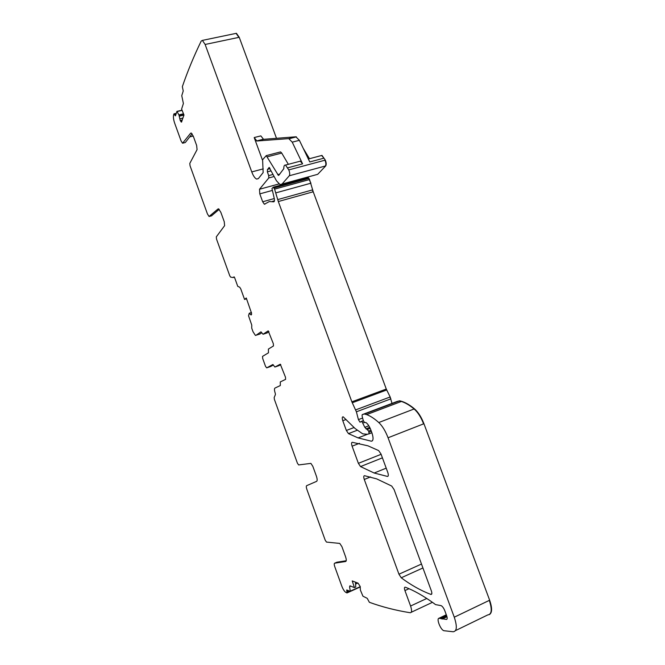 <?xml version="1.0" encoding="UTF-8"?>
<svg xmlns="http://www.w3.org/2000/svg" width="665" height="665" viewBox="0 0 665 665"><rect width="100%" height="100%" fill="white"/><g stroke="black" fill="none" stroke-linecap="round" stroke-linejoin="round"><path stroke-width="1" d="M254.188 137.555L260.838 135.884L263.548 139.317L295.875 136.799L288.76 138.619L256.881 141.005L254.188 137.555L262.442 160.041M355.418 582.141L355.758 587.012L354.42 587.594L352.234 580.927L358.069 583.155L360.189 586.48L360.38 590.071L362.94 596.189L367.23 598.342L369.358 602.282C382.167 606.946 395.766 610.428 410.172 612.731L410.238 612.739C411.893 612.598 412.001 610.362 410.588 606.023L404.935 590.578C404.17 588.184 404.295 587.062 405.301 587.187L405.301 587.187C413.763 590.379 423.273 595.757 433.829 603.313L435.492 604.601L441.111 605.64C442.483 606.347 443.713 608.043 444.802 610.719L446.672 615.815C447.429 618.109 447.337 619.314 446.414 619.431L438.942 618.275C436.223 618.674 440.554 629.738 443.821 630.703L453.148 631.75C456.938 631.351 457.312 626.505 454.27 617.203L388.061 437.769C385.484 431.028 382.383 425.949 378.776 422.533C374.428 418.609 370.38 415.966 366.639 414.611L364.353 414.012L362.217 414.636L362.076 415.908L363.248 420.446L364.586 422.599L365.9 422.516C367.82 423.904 369.507 426.473 370.962 430.23L368.709 431.078L364.802 427.321L361.901 421.419L360.505 421.984M350.563 586.064L349.582 586.995L349.923 585.807L354.42 587.594M349.15 590.927L346.972 591.9L346.989 592.947L345.875 592.415C344.412 591.484 343.032 589.315 341.71 585.907L334.794 566.755C334.104 564.668 334.054 563.479 334.645 563.197L336.922 562.208L346.224 560.753M267.089 332.924L268.943 331.702M261.819 332.758L259.716 334.113M280.78 364.661L278.984 365.617M273.398 365.002L270.688 366.482M246.532 298.743L244.579 299.466L246.266 298.003L251.57 313.265L251.146 314.986L249.209 313.373L248.527 315.75L251.752 325.077L251.727 328.144L253.024 331.744L255.41 335.418L259.965 334.029M211.462 215.859L219.226 209.325M189.683 136.907L193.224 136.042M182.933 143.141L185.302 142.526L192.102 133.815M295.875 136.799L299.383 140.323L292.234 142.152L288.76 138.619M288.352 164.33L281.719 153.058L280.58 151.903L279.932 152.069M292.234 142.152L302.6 163.856L300.306 161.154L299.208 161.445M299.383 140.323L309.765 161.944L323.963 158.154L321.627 155.494L320.472 155.793M394.087 489.573L391.693 486.04L376.631 478.867L364.495 475.691C363.589 475.824 363.522 477.088 364.279 479.465L398.95 574.211L401.228 577.785C411.037 585.084 420.845 590.603 430.646 594.335L430.854 594.419C431.992 594.577 432.15 593.38 431.344 590.836L394.087 489.573M352.267 442.292C351.403 442.508 351.344 443.804 352.101 446.173L358.385 463.33L360.53 466.581L374.162 473.023L387.454 476.439C388.476 476.298 388.576 474.96 387.778 472.424L381.003 454.004L378.651 450.587L367.928 445.816L352.267 442.292M263.265 168.868L251.761 171.919C253.29 175.926 254.919 178.311 256.648 179.076L258.419 178.544L263.149 172.576L262.609 159.733L266.249 155.627L278.402 175.385M315.584 174.895L317.704 174.321L325.709 165.918L289.292 175.76C289.99 174.454 289.815 172.501 288.768 169.908L285.526 165.078C284.321 164.837 283.756 166.026 283.83 168.644L278.81 175.269M269.815 168.212L268.386 168.594L269.15 167.43L276.507 180.855L280.04 184.579L282.043 184.055L289.292 175.76M274.022 176.541L268.785 177.954L268.685 175.61L267.363 171.844L267.488 169.375L268.386 168.594M268.785 177.954L259.508 189.251L259.791 193.872L262.683 201.778L264.371 204.238L269.317 201.561L273.498 201.819C274.321 201.944 274.62 200.996 274.379 198.976L271.96 188.503L273.332 187.181L274.579 189.134L278.319 201.537L351.86 401.818L356.398 411.801L358.418 419.623L360.006 422.184M354.096 427.52L346.357 430.471L342.791 420.729C341.976 418.069 342.101 416.764 343.165 416.797L355.135 428.551L362.716 433.854L367.255 434.27L369.092 433.838L368.709 431.078M346.357 430.471L348.468 433.622L358.094 437.902L371.361 441.203C373.381 440.862 373.589 438.11 371.959 432.957L370.962 430.23M346.972 591.9L346.748 589.938L350.347 591.418L349.582 586.995M360.33 586.929L347.03 592.931M334.645 563.197L345.667 561.493C346.515 561.094 346.465 559.44 345.501 556.538L341.926 546.663L339.782 543.43L326.498 542.083L325.21 540.204L306.889 489.448C306.199 487.37 306.124 486.115 306.656 485.674L316.648 481.335C317.413 480.72 317.321 478.966 316.365 476.074L312.833 466.323L310.887 463.38L298.643 464.935L297.421 463.222L274.412 399.466L274.163 397.587L275.418 394.536L275.244 393.264C274.329 390.455 274.221 388.734 274.936 388.077L280.314 385.55L280.289 381.926L285.593 379.374L285.476 377.196L280.298 364.212L274.903 367.03L279.051 365.6M261.004 331.86L263.041 334.262L268.219 330.854L273.34 343.714L273.473 345.95L268.402 349.075L268.469 352.807L262.542 356.382L262.692 358.502L265.518 366.34L266.69 367.861L272.899 364.52L274.903 367.03M260.896 331.893L255.892 335.376M249.516 313.149L251.453 312.517L249.516 313.149M244.579 299.466L240.738 288.826L239.674 287.189L237.762 286.366L234.654 277.754L234.055 276.831L233.157 277.538L230.63 277.13L229.757 275.767L216.532 239.126L216.308 236.865L224.612 225.668L224.246 221.703L220.855 212.351L218.594 208.852L218.045 208.943L209.059 216.482L207.438 213.939L190.057 165.785L189.791 163.415L197.081 149.608L196.641 145.46L193.291 136.225L191.229 133.017L190.622 133.208L182.551 143.233L181.071 140.897L174.637 123.083C173.548 119.833 173.191 117.231 173.565 115.269L173.947 113.865L176.25 113.324L174.072 113.831L175.469 115.818L176.923 111.379L178.943 114.954L180.232 120.506L181.395 122.111L183.981 115.037L181.603 109.077L183.39 103.516L181.761 95.694L183.232 90.972L182.343 86.666C187.522 71.504 193.806 56.301 201.204 41.055L202.409 40.39L205.128 44.464L251.761 171.919M391.993 403.389L390.156 396.972L386.282 389.058L313.223 191.786L309.566 179.55L308.286 177.63L307.604 177.813M489.357 614.585C492.216 612.856 492.316 608.059 489.648 600.212L423.938 423.721C421.369 417.096 418.21 412.134 414.453 408.842C409.914 405.076 405.667 402.574 401.702 401.336L399.673 400.804L396.997 401.502L362.217 414.636M276.499 138.312L239.234 37.298L236.424 33.3L235.493 33.491M309.483 158.711L303.265 148.403M325.709 165.918C326.49 164.604 326.357 162.667 325.318 160.115L321.976 155.394L320.829 155.701M293.007 181.803L293.032 181.055M263.548 139.317L256.881 141.005M355.9 582.332L355.443 582.532M356.249 582.465L355.459 582.814M357.728 583.03L355.542 584.003M357.853 583.072L355.551 584.103M370.53 476.93L364.279 479.465M422.932 567.96L401.228 577.785M421.485 564.045L398.95 574.211M431.76 593.995L430.854 594.419M359.441 443.322L352.101 446.173M382.417 457.852L360.53 466.581M381.112 454.303L358.385 463.33M388.044 476.198L387.454 476.439M281.719 153.058L267.363 156.799M279.815 174.08L277.704 174.646M302.6 163.856L287.787 167.813M325.36 166.017C326.141 164.696 326.008 162.759 324.961 160.207L288.768 169.908M315.235 174.995L282.043 184.055M269.466 167.671L268.677 167.879M269.982 168.602L267.945 169.143M270.015 168.702L267.779 169.292M270.838 170.922L267.363 171.844M272.841 174.496L268.685 175.61M271.968 190.531L259.791 193.872M278.959 183.947L259.508 189.251M292.708 181.138L292.683 181.894M274.312 198.544L262.683 201.778M274.204 201.528L273.365 201.761M310.921 183.199L309.225 179.641L274.579 189.134M310.58 183.291L275.942 192.842M312.625 189.874L312.882 191.877L278.319 201.537M312.292 189.966L277.712 199.6M386.282 389.058L386.348 390.106L352.259 402.766M385.941 389.183L351.86 401.818M390.854 398.859L389.823 397.096L355.692 409.881M390.521 398.992L356.398 411.801M362.625 418.027L358.418 419.623M363.323 420.704L360.912 421.618M363.339 420.77L361.685 421.402M364.312 422.425L363.024 422.915M365.933 428.834L369.715 427.387L365.941 428.834M368.801 425.791L364.802 427.321M370.189 428.36L367.504 429.39L370.189 428.36M371.361 431.327L369.117 432.192M371.885 432.757L369.15 433.813M346.058 419.49L342.791 420.729M357.055 430.33L348.468 433.622M372.45 440.779L371.361 441.203M423.938 423.721L423.588 423.854C421.028 417.229 417.861 412.267 414.112 408.975C409.582 405.209 405.334 402.707 401.377 401.461L398.958 400.945L364.353 414.012M399.673 400.804L364.711 414.021M414.453 408.842L378.776 422.533M401.702 401.336L366.639 414.611M423.588 423.854L388.061 437.769M455.533 630.586L487.728 614.934C491.776 614.394 492.3 609.539 489.307 600.379L454.27 617.203M446.29 614.768L438.942 618.275M446.29 614.776L439.39 618.068M446.78 616.123L441.394 618.699M446.963 616.729L442.142 619.04M446.98 619.157L446.414 619.431M409.008 588.708L404.935 590.578M426.772 598.467L410.588 606.023M432.441 602.324L411.253 612.265M360.247 586.671L350.438 591.077M347.911 590.42L346.665 590.977M266.69 367.861L270.755 366.465M263.041 334.262L267.197 332.891M251.47 312.583L249.575 313.19M251.628 314.37L250.747 314.653M234.379 277.164L233.265 277.505L234.379 277.172M218.477 208.818L218.045 208.943M211.761 215.776L209.433 216.424M191.296 133.042L190.622 133.208M185.302 142.526L182.958 143.108M175.992 114.131L174.513 114.48M175.693 115.111L174.845 115.311M182.069 110.232L176.981 111.421M182.119 110.373L177.073 111.554M183.49 113.798L178.91 114.879M183.515 113.881L178.943 114.954M183.897 114.837L179.326 115.918M183.964 115.078L179.392 116.159M182.983 118.054L179.774 118.811M182.343 119.999L180.232 120.506M182.268 120.232L180.306 120.697M181.828 121.57L180.955 121.778M181.711 121.919L181.262 122.028M239.234 37.298L205.128 44.464M238.901 37.365L236.1 33.366L235.169 33.558M308.992 178.428L274.013 187.996M308.66 178.519L308.286 177.63M263.215 139.276L256.557 140.963M296.424 136.874L289.308 138.686M321.976 155.394L308.352 159.018M431.809 593.795L430.646 594.335M386.207 468.16L374.162 473.023M258.361 178.611L256.648 179.076M280.58 151.903L266.249 155.627M300.306 161.154L285.526 165.078M265.094 204.03L264.371 204.238M274.429 200.822L272.475 201.362M363.373 420.862L361.901 421.419M367.828 434.137L358.094 437.902M446.464 615.25L440.421 618.134M446.922 616.571L441.884 618.974M182.044 110.182L176.923 111.379M236.424 33.3L202.409 40.39M274.121 201.645L273.498 201.819M307.945 177.721L273.332 187.181"/></g></svg>
